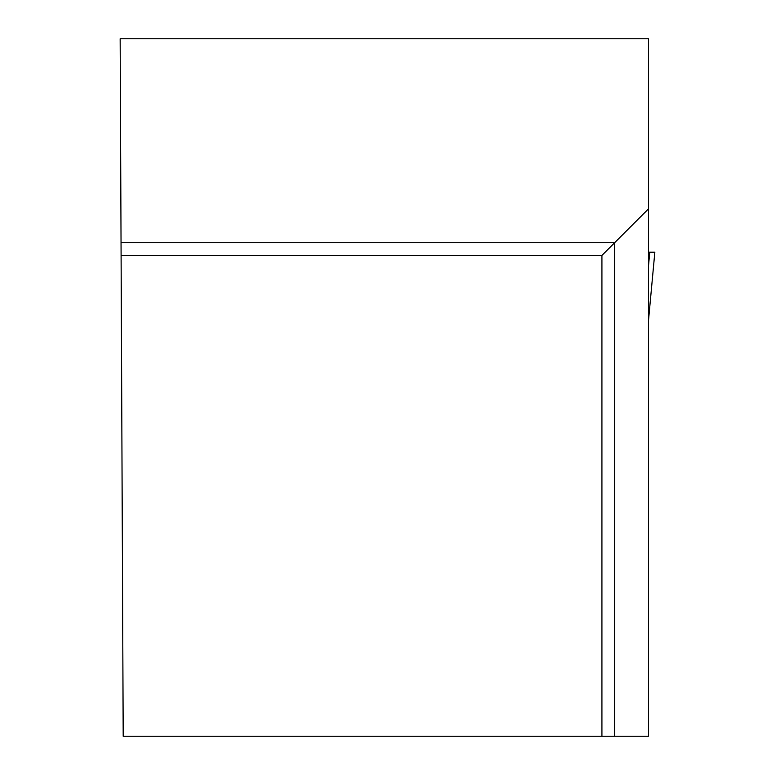 <?xml version="1.0" encoding="UTF-8"?>
<svg xmlns="http://www.w3.org/2000/svg" width="775" height="775" viewBox="0 0 775 775"><rect width="100%" height="100%" fill="white"/><g stroke="black" fill="none" stroke-linecap="round" stroke-linejoin="round"><path stroke-width="1.16" d="M649.77 252.195L654.846 252.195L648.501 252.195L649.77 252.195L648.501 265.864M648.53 320.153L654.846 252.195L648.501 320.492M601.923 736.25L648.501 736.25L648.501 38.75L120.154 38.75L123.196 736.25L601.923 736.25L601.923 255.421L121.094 255.421M648.501 208.853L614.633 242.711L121.036 242.711M614.633 736.25L614.633 242.711L601.923 255.421"/></g></svg>
